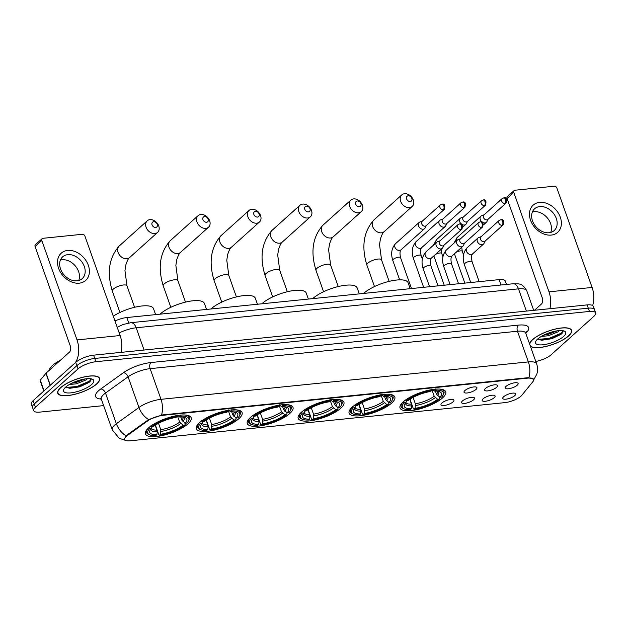 <?xml version="1.0" encoding="UTF-8"?>
<svg xmlns="http://www.w3.org/2000/svg" width="627" height="627" viewBox="0 0 627 627"><rect width="100%" height="100%" fill="white"/><g stroke="black" fill="none" stroke-linecap="round" stroke-linejoin="round"><path stroke-width="0.94" d="M238.918 418.64A24.249 7.696 160.5 0 0 242.077 412.55A24.249 7.696 160.5 0 0 224.137 411.179A24.249 7.696 160.5 0 0 199.527 422.653A24.249 7.696 160.5 0 0 196.369 428.743A24.249 7.696 160.5 0 0 214.309 430.114A24.249 7.696 160.5 0 0 238.918 418.64M391.663 403.083A24.249 7.696 160.5 0 0 394.822 396.993A24.249 7.696 160.5 0 0 376.882 395.621A24.249 7.696 160.5 0 0 352.272 407.095A24.249 7.696 160.5 0 0 349.114 413.185A24.249 7.696 160.5 0 0 367.054 414.557A24.249 7.696 160.5 0 0 391.663 403.083M340.751 408.271A24.249 7.696 160.5 0 0 343.909 402.181A24.249 7.696 160.5 0 0 325.969 400.802A24.249 7.696 160.5 0 0 301.352 412.284A24.249 7.696 160.5 0 0 298.193 418.366A24.249 7.696 160.5 0 0 316.133 419.745A24.249 7.696 160.5 0 0 340.751 408.271M289.839 413.452A24.249 7.696 160.5 0 0 292.997 407.37A24.249 7.696 160.5 0 0 275.057 405.99A24.249 7.696 160.5 0 0 250.439 417.464A24.249 7.696 160.5 0 0 247.281 423.554A24.249 7.696 160.5 0 0 265.221 424.926A24.249 7.696 160.5 0 0 289.839 413.452M188.006 423.828A24.249 7.696 160.5 0 0 191.164 417.739A24.249 7.696 160.5 0 0 173.224 416.359A24.249 7.696 160.5 0 0 148.615 427.841A24.249 7.696 160.5 0 0 145.456 433.923A24.249 7.696 160.5 0 0 163.396 435.303A24.249 7.696 160.5 0 0 188.006 423.828M442.576 397.894A24.249 7.696 160.5 0 0 445.734 391.804A24.249 7.696 160.5 0 0 427.794 390.433A24.249 7.696 160.5 0 0 403.185 401.907A24.249 7.696 160.5 0 0 400.026 407.997A24.249 7.696 160.5 0 0 417.966 409.368A24.249 7.696 160.5 0 0 442.576 397.894M485.494 388.434A6.866 2.179 -19.5 0 1 491.811 385.346A6.866 2.179 -19.5 0 1 497.258 385.205A6.866 2.179 -19.5 0 1 496.647 387.298A6.866 2.179 -19.5 0 1 489.044 390.684A6.866 2.179 -19.5 0 1 484.585 389.696A6.866 2.179 -19.5 0 1 485.494 388.434M464.905 390.527A6.866 2.179 -19.5 0 1 471.222 387.447A6.866 2.179 -19.5 0 1 476.669 387.306A6.866 2.179 -19.5 0 1 476.058 389.391A6.866 2.179 -19.5 0 1 468.455 392.776A6.866 2.179 -19.5 0 1 463.996 391.789A6.866 2.179 -19.5 0 1 464.905 390.527M506.083 386.334A6.866 2.179 -19.5 0 1 512.4 383.254A6.866 2.179 -19.5 0 1 517.847 383.113A6.866 2.179 -19.5 0 1 517.236 385.197A6.866 2.179 -19.5 0 1 509.633 388.583A6.866 2.179 -19.5 0 1 505.174 387.596A6.866 2.179 -19.5 0 1 506.083 386.334M483.064 398.827A6.866 2.179 -19.5 0 1 489.381 395.747A6.866 2.179 -19.5 0 1 494.828 395.606A6.866 2.179 -19.5 0 1 494.209 397.69A6.866 2.179 -19.5 0 1 486.607 401.076A6.866 2.179 -19.5 0 1 482.155 400.097A6.866 2.179 -19.5 0 1 483.064 398.827M462.475 400.927A6.866 2.179 -19.5 0 1 468.792 397.847A6.866 2.179 -19.5 0 1 474.239 397.698A6.866 2.179 -19.5 0 1 473.62 399.791A6.866 2.179 -19.5 0 1 466.018 403.177A6.866 2.179 -19.5 0 1 461.566 402.189A6.866 2.179 -19.5 0 1 462.475 400.927M441.886 403.02A6.866 2.179 -19.5 0 1 448.203 399.94A6.866 2.179 -19.5 0 1 453.65 399.799A6.866 2.179 -19.5 0 1 453.031 401.891A6.866 2.179 -19.5 0 1 445.436 405.277A6.866 2.179 -19.5 0 1 440.977 404.29A6.866 2.179 -19.5 0 1 441.886 403.02M503.653 396.734A6.866 2.179 -19.5 0 1 509.97 393.646A6.866 2.179 -19.5 0 1 515.418 393.505A6.866 2.179 -19.5 0 1 514.798 395.598A6.866 2.179 -19.5 0 1 507.196 398.984A6.866 2.179 -19.5 0 1 502.744 397.996A6.866 2.179 -19.5 0 1 503.653 396.734M521.852 395.237A12.352 3.919 -19.5 0 1 520.951 396.17A12.352 3.919 -19.5 0 1 504.868 402.628L130.259 440.789A12.352 3.919 -19.5 0 1 124.663 439.472A12.352 3.919 -19.5 0 1 127.477 435.404L147.753 420.835A12.352 3.919 -19.5 0 1 162.636 415.333L528.067 378.105A12.352 3.919 -19.5 0 1 533.663 379.429A12.352 3.919 -19.5 0 1 532.95 381.6L521.852 395.237M114.976 320.985A13.723 4.358 -19.5 0 1 126.819 317.552L499.108 279.626A13.723 4.358 -19.5 0 1 505.323 281.092L506.506 284.439M530.34 346.073A22.188 7.038 160.5 0 0 547.747 346.002A22.188 7.038 160.5 0 0 568.673 335.9A22.188 7.038 160.5 0 0 571.565 330.327A22.188 7.038 160.5 0 0 555.146 329.073A22.188 7.038 160.5 0 0 532.621 339.575A22.188 7.038 160.5 0 0 529.619 344.035M96.691 383.975A22.188 7.038 160.5 0 0 99.583 378.402A22.188 7.038 160.5 0 0 83.172 377.148A22.188 7.038 160.5 0 0 60.647 387.651A22.188 7.038 160.5 0 0 57.755 393.215A22.188 7.038 160.5 0 0 74.174 394.477A22.188 7.038 160.5 0 0 96.691 383.975M535.795 361.473A13.723 4.358 160.5 0 0 551.282 354.647L593.863 316.361A13.723 4.358 160.5 0 0 595.65 312.912L593.33 306.368A13.723 4.358 160.5 0 0 587.115 304.902L93.588 355.172A13.723 4.358 160.5 0 0 75.718 362.359L33.137 400.645L34.297 403.921A13.723 4.358 160.5 0 0 32.51 407.362A13.723 4.358 160.5 0 1 34.297 403.921L76.87 365.627L34.297 403.921L35.457 407.189A13.723 4.358 160.5 0 0 33.67 410.638A13.723 4.358 160.5 0 0 39.885 412.104L103.643 405.606M93.588 355.172L94.748 358.448A13.723 4.358 160.5 0 0 76.87 365.627A13.723 4.358 160.5 0 1 94.748 358.448L588.275 308.178L94.748 358.448L95.907 361.716A13.723 4.358 160.5 0 0 78.03 368.903L35.457 407.189M594.49 309.636A13.723 4.358 160.5 0 0 588.275 308.178A13.723 4.358 160.5 0 1 594.49 309.636M125.376 436.831L127.273 434.817L148.63 419.581L162.495 414.925L527.926 377.705L533.553 379.131M595.65 312.912A13.723 4.358 160.5 0 0 589.435 311.447L95.907 361.716M33.137 400.645A13.723 4.358 160.5 0 0 31.35 404.094L33.67 410.638M530.105 345.422A21.961 6.968 160.5 0 0 546.768 346.175A21.961 6.968 160.5 0 0 568.485 335.915A21.961 6.968 160.5 0 0 571.346 330.405A21.961 6.968 160.5 0 0 555.099 329.159A21.961 6.968 160.5 0 0 532.809 339.552A21.961 6.968 160.5 0 0 529.846 344.685M559.48 330.601L558.171 331.793L548.366 335.758L541.352 336.425M557.199 330.844L547.904 334.465L543.789 335.116M563.657 336.409A16.012 5.079 160.5 0 0 564.3 331.095A16.012 5.079 160.5 0 0 551.329 332.169A16.012 5.079 160.5 0 0 537.637 339.058A16.012 5.079 160.5 0 0 535.858 341.174A16.012 5.079 160.5 0 0 544.926 344.497A16.012 5.079 160.5 0 0 563.657 336.409M538.123 338.643L541.744 340.234L551.846 338.713L560.883 334.418L561.878 333.572L562.881 330.711M563.14 331.283L561.298 333.156L548.884 338.455L538.687 339.317M562.16 333.29L549.111 339.105L540.921 340.14M555.161 331.205L545.537 334.301M539.643 202.372A18.301 13.77 -132 0 1 560.303 217.216A18.301 13.77 -132 0 1 551.227 235.086A18.301 13.77 -132 0 1 530.567 220.242A18.301 13.77 -132 0 1 539.643 202.372M549.033 232.742A14.64 11.012 48 0 0 554.19 230.54A14.64 11.012 48 0 0 554.77 215.233A14.64 11.012 48 0 0 539.769 206.573A14.64 11.012 48 0 0 534.612 208.775A14.64 11.012 48 0 0 534.032 224.09A14.64 11.012 48 0 0 549.033 232.742M532.378 212.004A14.64 11.012 -132 0 1 534.079 211.683A14.64 11.012 -132 0 1 547.606 218.235A14.64 11.012 -132 0 1 550.733 232.421M592.664 305.553A18.301 10.565 -95.8 0 0 592.1 287.448L556.909 188.069A2.289 1.724 48 0 0 554.331 186.211L514.932 190.224A2.289 1.724 48 0 0 514.132 190.569A2.289 1.724 48 0 0 513.803 192.458L507.078 198.508L542.269 297.888A4.577 2.641 84.2 0 1 541.477 303.985L534.502 310.263M549.91 308.696A18.301 10.565 -95.8 0 0 548.993 291.837L513.803 192.458M507.078 198.508A2.289 1.724 -132 0 1 507.408 196.612L514.132 190.569M60.835 387.627A21.961 6.968 160.5 0 0 57.974 393.145A21.961 6.968 160.5 0 0 74.221 394.391A21.961 6.968 160.5 0 0 96.511 383.998A21.961 6.968 160.5 0 0 99.372 378.481A21.961 6.968 160.5 0 0 83.125 377.235A21.961 6.968 160.5 0 0 60.835 387.627M60.247 360.384A22.878 7.258 160.5 0 0 52.268 365.619A22.878 7.258 160.5 0 0 49.157 370.361M87.506 378.677L86.189 379.868L76.384 383.834L69.378 384.5M85.217 378.92L75.93 382.541L71.815 383.191M91.675 384.484A16.012 5.079 160.5 0 0 92.326 379.17A16.012 5.079 160.5 0 0 79.347 380.244A16.012 5.079 160.5 0 0 65.663 387.133A16.012 5.079 160.5 0 0 63.876 389.249A16.012 5.079 160.5 0 0 72.951 392.573A16.012 5.079 160.5 0 0 91.675 384.484M66.148 386.718L69.769 388.309L79.872 386.788L88.901 382.494L89.896 381.647L90.907 378.786M91.166 379.359L89.324 381.232L76.902 386.53L66.705 387.392M90.186 381.365L77.137 387.18L68.946 388.215M83.187 379.28L73.555 382.376M408.216 195.789A3.206 2.406 48 0 0 406.625 198.916A3.206 2.406 48 0 0 410.238 201.518A3.206 2.406 48 0 0 411.829 198.391A3.206 2.406 48 0 0 408.216 195.789M409.447 207.623A7.775 5.855 -132 0 1 401.476 203.023A7.775 5.855 -132 0 1 401.789 194.887A7.775 5.855 -132 0 1 404.525 193.712A7.775 5.855 -132 0 1 412.495 198.312A7.775 5.855 -132 0 1 412.19 206.448A7.775 5.855 -132 0 1 409.447 207.623M435.35 391.083L436.455 394.203L439.872 397.275A19.672 6.239 160.5 0 0 439.66 391.742A19.672 6.239 160.5 0 0 434.307 391.107L435.35 390.174L435.506 388.952M439.339 396.899L439.809 398.223L439.355 399.117A21.78 6.913 160.5 0 1 414.133 409.251L413.389 408.843L410.293 400.089L410.489 398.882M410.191 288.686L408.075 282.714A25.158 7.986 160.5 0 0 389.461 281.288A25.158 7.986 160.5 0 0 363.919 293.201A25.158 7.986 160.5 0 0 363.668 293.428M404.305 408.929A21.78 6.913 160.5 0 1 404.164 402.699L403.13 401.954A22.69 7.203 160.5 0 0 401.202 406.657A22.69 7.203 160.5 0 0 403.239 408.49L404.305 408.929A21.78 6.913 160.5 0 0 410.411 409.627L411.453 408.694L411.821 405.92L409.893 399.258M439.872 397.275L441.596 397.103A21.78 6.913 160.5 0 0 442.999 395.229L443.555 394.218A22.69 7.203 160.5 0 0 443.979 391.507A22.69 7.203 160.5 0 0 439.488 389.069M405.371 399.948L406.406 400.684A21.78 6.913 160.5 0 1 431.627 390.55L431.791 389.328M442.999 395.229A21.78 6.913 160.5 0 0 435.35 390.174M404.164 402.699L405.888 402.526A19.672 6.239 160.5 0 0 404.705 404.125A19.672 6.239 160.5 0 0 411.453 408.694M431.627 390.55L430.592 391.483A19.672 6.239 160.5 0 0 408.13 400.512L406.406 400.684M406.931 400.496L405.888 402.526M434.307 391.107L431.784 389.022M414.133 409.251L415.168 408.318A19.672 6.239 160.5 0 0 437.63 399.289L439.355 399.117M413.083 397.385L415.356 403.804L415.168 408.318M437.63 399.289L434.213 396.217L431.87 389.61M357.296 200.977A3.206 2.406 48 0 0 355.713 204.104A3.206 2.406 48 0 0 359.326 206.698A3.206 2.406 48 0 0 360.917 203.571A3.206 2.406 48 0 0 357.296 200.977M358.534 212.804A7.775 5.855 -132 0 1 350.564 208.203A7.775 5.855 -132 0 1 350.869 200.068A7.775 5.855 -132 0 1 353.612 198.9A7.775 5.855 -132 0 1 361.583 203.501A7.775 5.855 -132 0 1 361.27 211.636A7.775 5.855 -132 0 1 358.534 212.804M384.437 396.272L385.542 399.391L388.959 402.463A19.672 6.239 160.5 0 0 388.748 396.93A19.672 6.239 160.5 0 0 383.395 396.295L384.429 395.363L384.594 394.132M388.426 402.079L388.897 403.412L388.434 404.305A21.78 6.913 160.5 0 1 363.213 414.439L362.477 414.024L359.381 405.277L359.577 404.062M359.279 293.875L357.163 287.903A25.158 7.986 160.5 0 0 338.541 286.476A25.158 7.986 160.5 0 0 313.006 298.381A25.158 7.986 160.5 0 0 312.755 298.609M353.393 414.118A21.78 6.913 160.5 0 1 353.252 407.887L352.217 407.142A22.69 7.203 160.5 0 0 350.289 411.845A22.69 7.203 160.5 0 0 352.327 413.679L353.393 414.118A21.78 6.913 160.5 0 0 359.498 414.815L360.541 413.883L360.901 411.108L358.981 404.446M388.959 402.463L390.676 402.291A21.78 6.913 160.5 0 0 392.079 400.418L392.635 399.399A22.69 7.203 160.5 0 0 393.066 396.695A22.69 7.203 160.5 0 0 388.575 394.25M354.459 405.128L355.493 405.873A21.78 6.913 160.5 0 1 380.714 395.739L380.879 394.516M392.079 400.418A21.78 6.913 160.5 0 0 384.429 395.363M353.252 407.887L354.976 407.715A19.672 6.239 160.5 0 0 353.793 409.306A19.672 6.239 160.5 0 0 360.541 413.883M380.714 395.739L379.68 396.672A19.672 6.239 160.5 0 0 357.218 405.7L355.493 405.873M356.018 405.685L354.976 407.715A16.929 5.369 160.5 0 0 360.721 409.368M383.395 396.295L380.871 394.211M363.213 414.439L364.256 413.507A19.672 6.239 160.5 0 0 386.718 404.478L388.434 404.305M362.171 402.565L364.444 408.984L364.256 413.507M386.718 404.478L383.301 401.405L380.957 394.791M306.384 206.165A3.206 2.406 48 0 0 304.8 209.293A3.206 2.406 48 0 0 308.413 211.887A3.206 2.406 48 0 0 310.004 208.76A3.206 2.406 48 0 0 306.384 206.165M307.622 217.992A7.775 5.855 -132 0 1 299.651 213.392A7.775 5.855 -132 0 1 299.957 205.256A7.775 5.855 -132 0 1 302.7 204.088A7.775 5.855 -132 0 1 310.663 208.689A7.775 5.855 -132 0 1 310.357 216.824A7.775 5.855 -132 0 1 307.622 217.992M333.525 401.46L334.63 404.58L338.047 407.652A19.672 6.239 160.5 0 0 337.828 402.119A19.672 6.239 160.5 0 0 332.482 401.476L333.517 400.543L333.682 399.321M337.514 407.268L337.984 408.592L337.522 409.486A21.78 6.913 160.5 0 1 312.301 419.628L311.564 419.212L308.46 410.458L308.656 409.251M308.359 299.063L306.25 293.091A25.158 7.986 160.5 0 0 287.628 291.665A25.158 7.986 160.5 0 0 262.086 303.57A25.158 7.986 160.5 0 0 261.843 303.797M302.48 419.306A21.78 6.913 160.5 0 1 302.339 413.075L301.305 412.331A22.69 7.203 160.5 0 0 299.369 417.033A22.69 7.203 160.5 0 0 301.407 418.867L302.48 419.306A21.78 6.913 160.5 0 0 308.586 420.004L309.62 419.071L309.989 416.297L308.069 409.635M338.047 407.652L339.763 407.472A21.78 6.913 160.5 0 0 341.166 405.606L341.723 404.587A22.69 7.203 160.5 0 0 342.154 401.883A22.69 7.203 160.5 0 0 337.655 399.438M303.546 410.317L304.581 411.061A21.78 6.913 160.5 0 1 329.802 400.927L329.959 399.697M341.166 405.606A21.78 6.913 160.5 0 0 333.517 400.543M302.339 413.075L304.064 412.895A19.672 6.239 160.5 0 0 302.88 414.494A19.672 6.239 160.5 0 0 309.62 419.071M329.802 400.927L328.767 401.86A19.672 6.239 160.5 0 0 306.297 410.881L304.581 411.061M305.098 410.873L304.064 412.895M332.482 401.476L329.959 399.399M312.301 419.628L313.343 418.695A19.672 6.239 160.5 0 0 335.806 409.666L337.522 409.486M311.251 407.754L313.524 414.173L313.343 418.695M335.806 409.666L332.388 406.594L330.045 399.979M255.471 211.346A3.206 2.406 48 0 0 253.88 214.473A3.206 2.406 48 0 0 257.501 217.075A3.206 2.406 48 0 0 259.084 213.948A3.206 2.406 48 0 0 255.471 211.346M256.709 223.181A7.775 5.855 -132 0 1 248.739 218.58A7.775 5.855 -132 0 1 249.044 210.445A7.775 5.855 -132 0 1 251.78 209.277A7.775 5.855 -132 0 1 259.75 213.878A7.775 5.855 -132 0 1 259.445 222.005A7.775 5.855 -132 0 1 256.709 223.181M282.612 406.641L283.717 409.76L287.127 412.832A19.672 6.239 160.5 0 0 286.915 407.299A19.672 6.239 160.5 0 0 281.57 406.664L282.605 405.732L282.761 404.509M286.594 412.456L287.064 413.781L286.61 414.674A21.78 6.913 160.5 0 1 261.388 424.808L260.652 424.401L257.548 415.646L257.744 414.439M257.446 304.244L255.338 298.272A25.158 7.986 160.5 0 0 236.716 296.845A25.158 7.986 160.5 0 0 211.174 308.758A25.158 7.986 160.5 0 0 210.923 308.986M251.568 424.487A21.78 6.913 160.5 0 1 251.427 418.256L250.392 417.519A22.69 7.203 160.5 0 0 248.457 422.214A22.69 7.203 160.5 0 0 250.494 424.048L251.568 424.487A21.78 6.913 160.5 0 0 257.673 425.192L258.708 424.26L259.076 421.477L257.156 414.815M287.127 412.832L288.851 412.66A21.78 6.913 160.5 0 0 290.254 410.787L290.81 409.776A22.69 7.203 160.5 0 0 291.241 407.064A22.69 7.203 160.5 0 0 286.743 404.627M252.626 415.505L253.669 416.242A21.78 6.913 160.5 0 1 278.89 406.108L279.046 404.885M290.254 410.787A21.78 6.913 160.5 0 0 282.605 405.732M251.427 418.256L253.143 418.084A19.672 6.239 160.5 0 0 251.968 419.682A19.672 6.239 160.5 0 0 258.708 424.26M278.89 406.108L277.847 407.041A19.672 6.239 160.5 0 0 255.385 416.069L253.669 416.242M254.186 416.054L253.143 418.084A16.929 5.369 160.5 0 0 258.896 419.737M281.57 406.664L279.046 404.58M261.388 424.808L262.423 423.876A19.672 6.239 160.5 0 0 284.893 414.855L286.61 414.674M260.338 412.942L262.611 419.361L262.423 423.876M284.893 414.855L281.476 411.782L279.133 405.167M204.559 216.534A3.206 2.406 48 0 0 202.968 219.662A3.206 2.406 48 0 0 206.589 222.256A3.206 2.406 48 0 0 208.172 219.129A3.206 2.406 48 0 0 204.559 216.534M205.789 228.361A7.775 5.855 -132 0 1 197.826 223.761A7.775 5.855 -132 0 1 198.132 215.633A7.775 5.855 -132 0 1 200.867 214.458A7.775 5.855 -132 0 1 208.838 219.058A7.775 5.855 -132 0 1 208.532 227.193A7.775 5.855 -132 0 1 205.789 228.361M231.692 411.829L232.797 414.949L236.214 418.021A19.672 6.239 160.5 0 0 236.003 412.488A19.672 6.239 160.5 0 0 230.65 411.853L231.692 410.92L231.849 409.697M235.681 417.645L236.152 418.969L235.697 419.863A21.78 6.913 160.5 0 1 210.476 429.997L209.732 429.581L206.636 420.835L206.832 419.628M206.534 309.432L204.418 303.46A25.158 7.986 160.5 0 0 185.804 302.034A25.158 7.986 160.5 0 0 160.261 313.939A25.158 7.986 160.5 0 0 160.01 314.174M200.648 429.675A21.78 6.913 160.5 0 1 200.515 423.444L199.472 422.7A22.69 7.203 160.5 0 0 197.544 427.402A22.69 7.203 160.5 0 0 199.582 429.236L200.648 429.675A21.78 6.913 160.5 0 0 206.761 430.373L207.796 429.44L208.164 426.666L206.244 420.004M236.214 418.021L237.939 417.848A21.78 6.913 160.5 0 0 239.342 415.975L239.898 414.964A22.69 7.203 160.5 0 0 240.321 412.252A22.69 7.203 160.5 0 0 235.83 409.815M201.714 420.686L202.756 421.43A21.78 6.913 160.5 0 1 227.977 411.296L228.134 410.074M239.342 415.975A21.78 6.913 160.5 0 0 231.692 410.92M200.515 423.444L202.231 423.272A19.672 6.239 160.5 0 0 201.055 424.863A19.672 6.239 160.5 0 0 207.796 429.44M227.977 411.296L226.935 412.229A19.672 6.239 160.5 0 0 204.473 421.258L202.756 421.43M203.273 421.242L202.231 423.272A16.929 5.369 160.5 0 0 207.984 424.926M230.65 411.853L228.126 409.768M210.476 429.997L211.511 429.064A19.672 6.239 160.5 0 0 233.973 420.035L235.697 419.863M209.426 418.131L211.699 424.542L211.511 429.064M233.973 420.035L230.556 416.963L228.22 410.356M153.646 221.723A3.206 2.406 48 0 0 152.055 224.85A3.206 2.406 48 0 0 155.668 227.444A3.206 2.406 48 0 0 157.259 224.317A3.206 2.406 48 0 0 153.646 221.723M154.877 233.55A7.775 5.855 -132 0 1 146.906 228.949A7.775 5.855 -132 0 1 147.22 220.814A7.775 5.855 -132 0 1 149.955 219.646A7.775 5.855 -132 0 1 157.926 224.247A7.775 5.855 -132 0 1 157.62 232.382A7.775 5.855 -132 0 1 154.877 233.55M180.78 417.018L181.885 420.137L185.302 423.209A19.672 6.239 160.5 0 0 185.09 417.676A19.672 6.239 160.5 0 0 179.737 417.033L180.78 416.101L180.937 414.878M184.769 422.825L185.239 424.158L184.785 425.051A21.78 6.913 160.5 0 1 159.564 435.185L158.819 434.77L155.723 426.015L155.919 424.808M149.735 434.864A21.78 6.913 160.5 0 1 149.594 428.633L148.56 427.888A22.69 7.203 160.5 0 0 146.632 432.591A22.69 7.203 160.5 0 0 148.67 434.425L149.735 434.864A21.78 6.913 160.5 0 0 155.841 435.561L156.883 434.629L157.252 431.854L155.324 425.192M185.302 423.209L187.026 423.029A21.78 6.913 160.5 0 0 188.429 421.164L188.986 420.145A22.69 7.203 160.5 0 0 189.409 417.441A22.69 7.203 160.5 0 0 184.918 414.996M150.801 425.874L151.836 426.619A21.78 6.913 160.5 0 1 177.057 416.485L177.222 415.262M188.429 421.164A21.78 6.913 160.5 0 0 180.78 416.101M149.594 428.633L151.319 428.453A19.672 6.239 160.5 0 0 150.135 430.051A19.672 6.239 160.5 0 0 156.883 434.629M177.057 416.485L176.022 417.417A19.672 6.239 160.5 0 0 153.56 426.438L151.836 426.619M152.361 426.431L151.319 428.453M179.737 417.033L177.214 414.956M155.621 314.621L153.505 308.649A25.158 7.986 160.5 0 0 137.909 306.579A25.158 7.986 160.5 0 0 113.268 316.165M159.564 435.185L160.598 434.252A19.672 6.239 160.5 0 0 183.06 425.224L184.785 425.051M158.513 423.311L160.786 429.73L160.598 434.252M183.06 425.224L179.643 422.151L177.3 415.536M484.122 214.802L481.646 215.719A4.115 3.096 48 0 0 480.87 216.19A4.115 3.096 48 0 0 480.282 219.591A4.115 3.096 48 0 0 484.93 222.93A4.115 3.096 48 0 0 486.38 222.311A4.115 3.096 48 0 0 486.92 221.59L488.096 219.223M505.048 203.485A2.97 2.234 48 0 1 502 201.729A2.97 2.234 48 0 1 502.117 198.618L483.879 215.022A2.97 2.234 48 0 0 483.448 217.475A2.97 2.234 48 0 0 486.803 219.889A2.97 2.234 48 0 0 487.853 219.442L506.091 203.038C507.133 198.963 506.365 197.239 503.802 197.866A2.97 1.716 -95.8 0 1 505.566 199.519A2.97 1.716 84.2 0 1 505.048 203.485A2.97 2.234 48 0 0 506.091 203.038M463.533 216.903L461.057 217.82A4.115 3.096 48 0 0 460.281 218.282A4.115 3.096 48 0 0 459.693 221.684A4.115 3.096 48 0 0 464.341 225.022A4.115 3.096 48 0 0 465.79 224.403A4.115 3.096 48 0 0 466.331 223.69L467.507 221.323M484.459 205.585A2.97 2.234 48 0 1 481.411 203.822A2.97 2.234 48 0 1 481.528 200.711L463.29 217.114A2.97 2.234 48 0 0 462.859 219.575A2.97 2.234 48 0 0 466.222 221.989A2.97 2.234 48 0 0 467.264 221.543L485.51 205.139C486.544 201.063 485.776 199.339 483.213 199.966A2.97 1.716 -95.8 0 1 484.977 201.612A2.97 1.716 84.2 0 1 484.459 205.585A2.97 2.234 48 0 0 485.51 205.139M442.944 218.995L440.467 219.912A4.115 3.096 48 0 0 439.692 220.383A4.115 3.096 48 0 0 439.104 223.784A4.115 3.096 48 0 0 443.751 227.123A4.115 3.096 48 0 0 445.201 226.504A4.115 3.096 48 0 0 445.742 225.783L446.918 223.416M463.87 207.678A2.97 2.234 48 0 1 460.821 205.922A2.97 2.234 48 0 1 460.939 202.811L442.701 219.215A2.97 2.234 48 0 0 442.27 221.676A2.97 2.234 48 0 0 445.632 224.082A2.97 2.234 48 0 0 446.675 223.635L464.921 207.231C465.955 203.156 465.187 201.439 462.624 202.066A2.97 1.716 -95.8 0 1 464.388 203.712A2.97 1.716 84.2 0 1 463.87 207.678A2.97 2.234 48 0 0 464.921 207.231M422.355 221.096L419.878 222.013A4.115 3.096 48 0 0 419.102 222.475A4.115 3.096 48 0 0 418.515 225.877A4.115 3.096 48 0 0 423.162 229.216A4.115 3.096 48 0 0 424.612 228.596A4.115 3.096 48 0 0 425.153 227.883L426.329 225.516M443.281 209.779A2.97 2.234 48 0 1 440.232 208.015A2.97 2.234 48 0 1 440.35 204.911L422.112 221.315A2.97 2.234 48 0 0 421.681 223.768A2.97 2.234 48 0 0 425.043 226.182A2.97 2.234 48 0 0 426.086 225.736L444.331 209.332C445.366 205.256 444.598 203.532 442.035 204.159A2.97 1.716 -95.8 0 1 443.798 205.813A2.97 1.716 84.2 0 1 443.281 209.779A2.97 2.234 48 0 0 444.331 209.332M481.183 236.63L478.707 237.547A4.115 3.096 48 0 0 477.931 238.009A4.115 3.096 48 0 0 477.343 241.411A4.115 3.096 48 0 0 481.991 244.749A4.115 3.096 48 0 0 483.441 244.13A4.115 3.096 48 0 0 483.981 243.417L485.157 241.05M502.109 225.312A2.97 2.234 48 0 1 499.061 223.549A2.97 2.234 48 0 1 499.178 220.438L480.94 236.841A2.97 2.234 48 0 0 480.509 239.302A2.97 2.234 48 0 0 483.872 241.716A2.97 2.234 48 0 0 484.914 241.27L503.16 224.866C504.194 220.79 503.426 219.066 500.871 219.693A2.97 1.716 -95.8 0 1 502.627 221.339A2.97 1.716 84.2 0 1 502.109 225.312A2.97 2.234 48 0 0 503.16 224.866M460.594 238.722L458.118 239.639A4.115 3.096 48 0 0 457.342 240.11A4.115 3.096 48 0 0 456.754 243.511A4.115 3.096 48 0 0 461.401 246.85A4.115 3.096 48 0 0 462.851 246.231A4.115 3.096 48 0 0 463.392 245.51L464.568 243.143M481.52 227.405A2.97 2.234 48 0 1 478.472 225.649A2.97 2.234 48 0 1 478.589 222.538L460.351 238.942A2.97 2.234 48 0 0 459.92 241.403A2.97 2.234 48 0 0 463.282 243.809A2.97 2.234 48 0 0 464.325 243.362L482.571 226.958C483.605 222.883 482.837 221.166 480.282 221.793A2.97 1.716 -95.8 0 1 482.038 223.439A2.97 1.716 84.2 0 1 481.52 227.405A2.97 2.234 48 0 0 482.571 226.958M440.005 240.823L437.528 241.74A4.115 3.096 48 0 0 436.76 242.202A4.115 3.096 48 0 0 436.165 245.604A4.115 3.096 48 0 0 440.812 248.943A4.115 3.096 48 0 0 442.262 248.323A4.115 3.096 48 0 0 442.803 247.61L443.979 245.243M460.931 229.506A2.97 2.234 48 0 1 457.882 227.742A2.97 2.234 48 0 1 458 224.638L439.762 241.042A2.97 2.234 48 0 0 439.339 243.495A2.97 2.234 48 0 0 442.693 245.909A2.97 2.234 48 0 0 443.736 245.463L461.981 229.059C463.016 224.983 462.256 223.259 459.693 223.886A2.97 1.716 -95.8 0 1 461.448 225.54A2.97 1.716 84.2 0 1 460.931 229.506A2.97 2.234 48 0 0 461.981 229.059M67.669 250.447A18.301 13.77 -132 0 1 88.321 265.292A18.301 13.77 -132 0 1 79.253 283.161A18.301 13.77 -132 0 1 58.593 268.317A18.301 13.77 -132 0 1 67.669 250.447M77.058 280.818A14.64 11.012 48 0 0 82.215 278.623A14.64 11.012 48 0 0 82.788 263.309A14.64 11.012 48 0 0 67.787 254.648A14.64 11.012 48 0 0 62.637 256.851A14.64 11.012 48 0 0 62.057 272.165A14.64 11.012 48 0 0 77.058 280.818M60.396 260.087A14.64 11.012 -132 0 1 62.104 259.758A14.64 11.012 -132 0 1 75.624 266.31A14.64 11.012 -132 0 1 78.759 280.496M121.042 352.374A18.301 10.565 -95.8 0 0 120.125 335.523L84.935 236.144A2.289 1.724 48 0 0 82.349 234.286L42.957 238.299A2.289 1.724 48 0 0 42.15 238.644A2.289 1.724 48 0 0 41.821 240.533L35.104 246.583L70.295 345.963A4.577 2.641 84.2 0 1 69.503 352.068L46.069 373.136L50.332 385.182M75.248 362.774A18.301 10.565 -95.8 0 0 77.019 339.912L41.821 240.533M35.104 246.583A2.289 1.724 -132 0 1 35.433 244.687L42.15 238.644M43.835 391.021L40.152 380.613A2.289 0.729 -19.5 0 1 40.285 380.213L45.904 373.308A2.289 0.729 -19.5 0 1 46.069 373.136M528.067 378.105L527.926 377.705M162.636 415.333L162.495 414.925M147.753 420.835L147.541 420.239M127.477 435.404L127.273 434.817M501.012 284.995L499.108 279.626M128.747 322.991L126.819 317.552M101.331 399.078A22.878 7.258 -19.5 0 1 98.549 390.754A22.878 7.258 -19.5 0 1 100.775 388.975L123.362 372.736A22.878 7.258 -19.5 0 1 150.927 362.547L518.278 325.131A22.878 7.258 -19.5 0 1 527.323 331.589L525.849 333.399M126.113 435.867A16.012 10.259 -125.7 0 1 116.356 423.719L105.493 393.043A18.301 5.808 160.5 0 0 103.714 394.469A18.301 5.808 160.5 0 0 101.323 399.062L100.688 398.153L101.221 398.341M126.011 440.554L119.154 438.257L112.186 429.738A18.301 5.808 -19.5 0 1 114.576 425.137A18.301 5.808 -19.5 0 1 116.356 423.719L138.943 407.479A18.301 5.808 -19.5 0 1 160.99 399.328L528.349 361.904A16.012 9.24 84.2 0 1 528.874 377.666M161.515 415.082A16.012 9.24 -95.8 0 0 160.99 399.328L150.127 368.652A18.301 5.808 160.5 0 0 128.08 376.803L105.493 393.043A4.577 2.931 54.3 0 0 100.775 388.975M148.63 419.581A16.012 10.259 -125.7 0 1 138.943 407.479L128.08 376.803A4.577 2.931 54.3 0 0 123.362 372.736M533.828 379.711A16.012 13.473 -140.9 0 1 533.734 379.829L536.822 374.162C537.872 370.714 537.809 367.281 536.634 363.856L525.779 333.188A18.301 5.808 160.5 0 0 517.487 331.236L150.127 368.652A4.577 2.641 84.2 0 1 150.927 362.547M518.278 325.131A4.577 2.641 84.2 0 0 517.487 331.236L528.349 361.904A18.301 5.808 -19.5 0 1 536.634 363.856M589.435 311.447L587.115 304.902M78.03 368.903L75.718 362.359M527.323 331.589A4.577 3.848 39.1 0 0 525.653 332.357M117.194 327.247L123.174 324.488L130.769 322.709L513.09 283.765C518.216 284.102 521.891 282.221 526.782 290.795A18.301 5.808 160.5 0 0 518.498 288.843L526.374 311.094M513.09 283.765A9.146 5.282 84.2 0 1 518.498 288.843L136.184 327.78L144.061 350.031M130.769 322.709A9.146 5.282 84.2 0 1 136.184 327.78A18.301 5.808 160.5 0 0 119.208 332.929M548.993 291.837L592.1 287.448M381.435 232.813A7.775 5.855 48 0 0 384.179 231.645C383.144 232.115 381.898 234.529 380.44 238.895L379.523 244.648L381.553 259.892A7.775 2.469 -19.5 0 0 378.026 259.061A7.775 2.469 -19.5 0 0 367.9 263.128A7.775 2.469 -19.5 0 0 366.889 265.088C361.27 246.685 363.566 231.684 373.778 220.077A7.775 5.855 48 0 0 373.465 228.212A7.775 5.855 48 0 0 381.435 232.813M436.455 394.203A16.929 5.369 160.5 0 0 437.748 391.248M405.567 402.887A17.595 5.58 160.5 0 0 411.821 405.92M437.521 395.598A17.595 5.58 160.5 0 0 438.21 391.326M405.881 402.534A16.929 5.369 160.5 0 0 411.641 404.18M415.536 405.544A17.595 5.58 160.5 0 0 435.279 397.612M415.356 403.804A16.929 5.369 160.5 0 0 434.213 396.217M330.523 237.994A7.775 5.855 48 0 0 333.258 236.826C332.232 237.304 330.985 239.718 329.528 244.075L328.611 249.836L330.641 265.08A7.775 2.469 -19.5 0 0 327.114 264.249A7.775 2.469 -19.5 0 0 316.988 268.317A7.775 2.469 -19.5 0 0 315.977 270.268C310.349 251.866 312.646 236.865 322.858 225.265A7.775 5.855 48 0 0 322.552 233.401A7.775 5.855 48 0 0 330.523 237.994M385.542 399.391A16.929 5.369 160.5 0 0 386.828 396.436M354.655 408.075A17.595 5.58 160.5 0 0 360.901 411.108M386.6 400.778A17.595 5.58 160.5 0 0 387.298 396.515M364.624 410.732A17.595 5.58 160.5 0 0 384.359 402.8M364.444 408.984A16.929 5.369 160.5 0 0 383.301 401.405M279.611 243.182A7.775 5.855 48 0 0 282.346 242.014C281.319 242.492 280.073 244.906 278.607 249.264L277.698 255.017L279.72 270.268A7.775 2.469 -19.5 0 0 276.201 269.438A7.775 2.469 -19.5 0 0 266.075 273.505A7.775 2.469 -19.5 0 0 265.064 275.457C259.437 257.054 261.733 242.053 271.946 230.446A7.775 5.855 48 0 0 271.64 238.581A7.775 5.855 48 0 0 279.611 243.182M334.63 404.58A16.929 5.369 160.5 0 0 335.915 401.617M303.742 413.264A17.595 5.58 160.5 0 0 309.989 416.297M335.688 405.967A17.595 5.58 160.5 0 0 336.385 401.703M304.056 412.903A16.929 5.369 160.5 0 0 309.809 414.549M313.704 415.913A17.595 5.58 160.5 0 0 333.446 407.981M313.524 414.173A16.929 5.369 160.5 0 0 332.388 406.594M228.698 248.37A7.775 5.855 48 0 0 231.434 247.203C230.407 247.673 229.161 250.095 227.695 254.452L226.778 260.205L228.808 275.449A7.775 2.469 -19.5 0 0 225.289 274.618A7.775 2.469 -19.5 0 0 215.163 278.694A7.775 2.469 -19.5 0 0 214.144 280.645C208.525 262.243 210.821 247.242 221.033 235.634A7.775 5.855 48 0 0 220.728 243.77A7.775 5.855 48 0 0 228.698 248.37M283.717 409.76A16.929 5.369 160.5 0 0 285.003 406.805M252.83 418.444A17.595 5.58 160.5 0 0 259.076 421.477M284.776 411.155A17.595 5.58 160.5 0 0 285.473 406.884M262.791 421.101A17.595 5.58 160.5 0 0 282.534 413.169M262.611 419.361A16.929 5.369 160.5 0 0 281.476 411.782M177.778 253.559A7.775 5.855 48 0 0 180.521 252.383C179.494 252.861 178.248 255.275 176.783 259.633L175.866 265.393L177.896 280.637A7.775 2.469 -19.5 0 0 174.377 279.807A7.775 2.469 -19.5 0 0 164.243 283.874A7.775 2.469 -19.5 0 0 163.232 285.826C157.612 267.431 159.909 252.422 170.121 240.823A7.775 5.855 48 0 0 169.815 248.958A7.775 5.855 48 0 0 177.778 253.559M232.797 414.949A16.929 5.369 160.5 0 0 234.09 411.994M201.91 423.633A17.595 5.58 160.5 0 0 208.164 426.666M233.863 416.344A17.595 5.58 160.5 0 0 234.561 412.072M211.879 426.289A17.595 5.58 160.5 0 0 231.622 418.358M211.699 424.542A16.929 5.369 160.5 0 0 230.556 416.963M126.866 258.739A7.775 5.855 48 0 0 129.609 257.572C128.574 258.05 127.328 260.464 125.87 264.821L124.953 270.582L126.983 285.826A7.775 2.469 -19.5 0 0 123.456 284.995A7.775 2.469 -19.5 0 0 113.33 289.063A7.775 2.469 -19.5 0 0 112.319 291.014C106.7 272.612 108.996 257.611 119.208 246.003A7.775 5.855 48 0 0 118.895 254.139A7.775 5.855 48 0 0 126.866 258.739M181.885 420.137A16.929 5.369 160.5 0 0 183.17 417.182M150.997 428.821A17.595 5.58 160.5 0 0 157.252 431.854M182.951 421.524A17.595 5.58 160.5 0 0 183.64 417.261M151.311 428.46A16.929 5.369 160.5 0 0 157.071 430.106M160.967 431.47A17.595 5.58 160.5 0 0 180.709 423.538M160.786 429.73A16.929 5.369 160.5 0 0 179.643 422.151M464.826 283.122L454.536 254.076A4.115 1.309 -19.5 0 1 454.567 253.676M454.011 243.104L457.255 237.429A4.115 3.096 48 0 0 456.636 240.744M456.041 252.352A4.115 1.309 -19.5 0 1 460.641 250.863A4.115 1.309 -19.5 0 1 462.303 251.325L463.518 254.758M444.237 285.222L433.947 256.169A4.115 1.309 -19.5 0 1 433.978 255.777M433.422 245.204L436.666 239.522A4.115 3.096 48 0 0 436.047 242.845M435.452 254.452A4.115 1.309 -19.5 0 1 440.052 252.963A4.115 1.309 -19.5 0 1 441.714 253.418L442.928 256.858M423.648 287.315L413.365 258.269A4.115 1.309 -19.5 0 1 413.898 257.235A4.115 1.309 -19.5 0 1 419.463 255.064A4.115 1.309 -19.5 0 1 421.125 255.518L422.339 258.959M413.365 258.269C411.265 251.654 412.166 246.105 416.077 241.622A4.115 3.096 48 0 0 415.913 245.925A4.115 3.096 48 0 0 420.129 248.363A4.115 3.096 48 0 0 420.341 248.331A4.115 3.096 48 0 0 421.579 247.743C420.458 248.919 420.302 251.513 421.125 255.518M399.673 279.846L392.776 260.362A4.115 1.309 -19.5 0 1 393.309 259.327A4.115 1.309 -19.5 0 1 398.874 257.156A4.115 1.309 -19.5 0 1 400.535 257.619L411.492 288.553M392.776 260.362C390.676 253.747 391.577 248.198 395.488 243.715A4.115 3.096 48 0 0 395.323 248.026A4.115 3.096 48 0 0 399.54 250.463A4.115 3.096 48 0 0 399.752 250.432A4.115 3.096 48 0 0 400.99 249.844C399.869 251.012 399.712 253.606 400.535 257.619M470.728 282.518L464.333 264.453A4.115 1.309 -19.5 0 1 464.866 263.418A4.115 1.309 -19.5 0 1 470.43 261.247A4.115 1.309 -19.5 0 1 472.092 261.702C471.269 257.689 471.426 255.103 472.546 253.927L483.441 244.13M477.931 238.009L467.044 247.806A4.115 3.096 48 0 0 466.88 252.109A4.115 3.096 48 0 0 471.096 254.546A4.115 3.096 48 0 0 471.308 254.515A4.115 3.096 48 0 0 472.546 253.927M450.139 284.619L443.744 266.546A4.115 1.309 -19.5 0 1 444.277 265.511A4.115 1.309 -19.5 0 1 449.849 263.34A4.115 1.309 -19.5 0 1 451.503 263.795C450.68 259.79 450.837 257.195 451.965 256.028L462.851 246.231M457.342 240.11L446.455 249.899A4.115 3.096 48 0 0 446.291 254.209A4.115 3.096 48 0 0 450.515 256.647A4.115 3.096 48 0 0 450.719 256.615A4.115 3.096 48 0 0 451.965 256.028M429.55 286.711L423.154 268.646A4.115 1.309 -19.5 0 1 423.687 267.611A4.115 1.309 -19.5 0 1 429.26 265.44A4.115 1.309 -19.5 0 1 430.914 265.895C430.091 261.89 430.247 259.296 431.376 258.12L442.262 248.323M436.76 242.202L425.866 251.999A4.115 3.096 48 0 0 425.702 256.302A4.115 3.096 48 0 0 429.926 258.739A4.115 3.096 48 0 0 430.13 258.708A4.115 3.096 48 0 0 431.376 258.12M77.019 339.912L120.125 335.523M50.16 385.339L45.904 373.308M40.285 380.213L44.047 390.84M112.186 429.738L101.323 399.062M525.779 333.188L525.7 332.075L525.222 332.796M526.782 290.795L533.71 310.341M571.009 329.457L571.346 330.405M57.637 392.188L57.974 393.145M99.035 377.532L99.372 378.481M373.778 220.077L401.789 194.887M374.491 286.555L366.889 265.088M400.582 404.924L401.202 406.657M443.367 389.775L443.979 391.507M384.179 231.645L412.19 206.448M389.155 281.366L381.553 259.892M322.858 225.265L350.869 200.068M323.579 291.743L315.977 270.268M349.67 410.105L350.289 411.845M392.455 394.955L393.066 396.695M333.258 236.826L361.27 211.636M338.243 286.547L330.641 265.08M271.946 230.446L299.957 205.256M272.667 296.924L265.064 275.457M298.758 415.293L299.369 417.033M341.535 400.144L342.154 401.883M282.346 242.014L310.357 216.824M287.323 291.735L279.72 270.268M221.033 235.634L249.044 210.445M221.746 302.112L214.144 280.645M247.845 420.482L248.457 422.214M290.622 405.332L291.241 407.064M231.434 247.203L259.445 222.005M236.41 296.924L228.808 275.449M170.121 240.823L198.132 215.633M170.834 307.301L163.232 285.826M196.933 425.662L197.544 427.402M239.71 410.513L240.321 412.252M180.521 252.383L208.532 227.193M185.498 302.104L177.896 280.637M119.208 246.003L147.22 220.814M119.922 312.489L112.319 291.014M146.013 430.851L146.632 432.591M188.798 415.701L189.409 417.441M129.609 257.572L157.62 232.382M134.586 307.293L126.983 285.826M457.255 237.429L480.87 216.19M461.691 247.273L462.303 251.325M483.55 224.85L486.38 222.311M502.117 198.618L503.802 197.866M436.666 239.522L460.281 218.282M441.102 249.374L441.714 253.418M462.961 226.95L465.79 224.403M481.528 200.711L483.213 199.966M416.077 241.622L439.692 220.383M421.579 247.743L445.201 226.504M460.939 202.811L462.624 202.066M395.488 243.715L419.102 222.475M400.99 249.844L424.612 228.596M440.35 204.911L442.035 204.159M479.161 281.664L472.092 261.702M467.044 247.806C463.134 252.289 462.232 257.83 464.333 264.453M499.178 220.438L500.871 219.693M458.572 283.757L451.503 263.795M446.455 249.899C442.544 254.382 441.643 259.931 443.744 266.546M478.589 222.538L480.282 221.793M437.983 285.857L430.914 265.895M425.866 251.999C421.955 256.482 421.054 262.031 423.154 268.646M458 224.638L459.693 223.886"/></g></svg>
